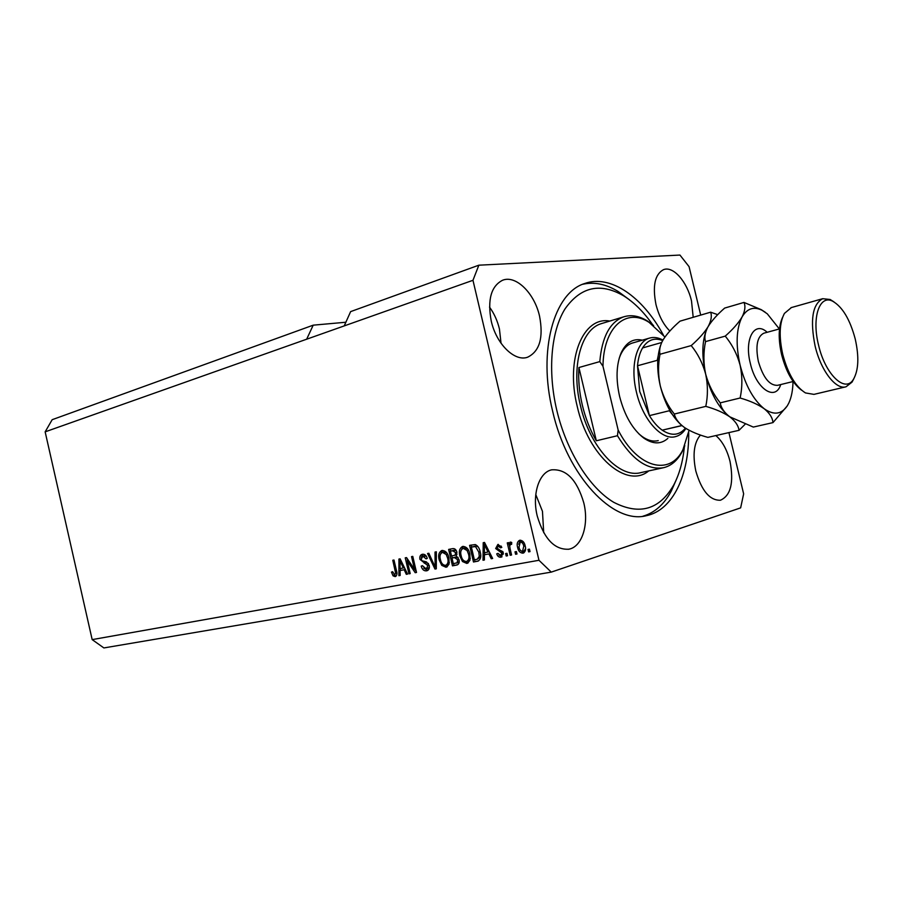 <?xml version="1.0" encoding="UTF-8"?>
<svg xmlns="http://www.w3.org/2000/svg" width="903" height="903" viewBox="0 0 903 903"><rect width="100%" height="100%" fill="white"/><g stroke="black" fill="none" stroke-linecap="round" stroke-linejoin="round"><path stroke-width="1.35" d="M693.199 317.303L691.506 300.97C687.149 281.713 673.299 265.821 663.626 269.613C654.912 274.173 652.361 285.811 655.973 304.525C658.851 315.824 663.468 324.662 669.834 331.017M539.554 316.174C534.52 293.261 515.906 274.726 502.553 280.257C491.085 286.183 487.315 299.762 491.232 321.005C496.323 344.122 514.8 362.058 527.634 357.204C539.655 351.323 543.629 337.643 539.554 316.174M501.041 343.253L499.438 328.997C497.451 320.791 494.155 313.488 489.528 307.099M583.778 502.824C576.961 479.73 566.237 468.736 551.598 469.842C539.001 472.427 531.867 494.46 537.24 516.008C544.069 538.91 554.589 549.972 568.777 549.216C582.142 546.947 589.162 524.248 583.778 502.824M543.708 532.736L542.466 511.324L535.784 494.562M700.457 435.043C693.989 442.56 692.443 454.57 695.829 471.073C701.642 490.882 709.848 500.589 720.447 500.228C730.798 495.566 733.992 482.62 730.019 461.388C727.05 449.728 722.321 441.127 715.842 435.573M663.389 335.103C642.665 296.861 610.496 274.151 584.647 283.531C554.013 292.707 537.669 350.522 552.602 411.034C567.265 476.253 613.442 524.711 646.435 515.669C672.791 510.297 689.158 475.26 688.696 432.582M345.86 322.236L313.206 325.17L306.659 339.212L472.969 280.302L538.967 560.278L551.259 572.118L740.641 507.87L743.643 493.862L728.924 432.605M306.659 339.212L45.15 431.848L52.171 419.692L313.206 325.17M344.212 325.915L350.635 311.614L478.85 265.189L472.969 280.302M700.705 315.102L689.068 266.645L679.948 255.064L478.85 265.189M45.15 431.848L92.174 639.617L103.879 647.936L551.259 572.118M407.219 560.865L410.199 573.608L408.969 573.834L405.233 557.84L406.542 557.591L414.522 569.421L411.542 556.62L412.773 556.383L416.52 572.457L415.199 572.694L407.219 560.865L408.506 560.492M429.218 565.413C429.704 568.201 428.97 569.974 427.006 570.719L426.509 570.843C423.925 571.08 422.152 569.511 421.204 566.125L422.412 565.684L426.171 568.924L427.966 565.696L419.963 559.386C419.477 556.722 420.188 555.052 422.085 554.363L422.412 554.284C424.737 554.002 426.351 555.368 427.254 558.404L426.047 558.855L422.897 556.169L421.216 559.183L421.994 560.752L426.453 561.892L429.218 565.413M436.341 551.801L436.296 568.822L434.986 569.059L427.548 553.505L428.846 553.257L435.122 567.05L435.02 552.06L436.341 551.801M445.992 567.265L441.759 565.368L439.208 559.995C437.978 555.447 438.813 552.297 441.725 550.559L442.075 550.469C445.619 550.672 447.911 553.167 448.949 557.952L449.062 564.082L446.827 567.005M466.828 563.438L462.494 561.531L459.887 556.101C458.634 551.496 459.503 548.302 462.483 546.518L462.855 546.428C466.49 546.631 468.826 549.159 469.876 554.002L469.978 560.21L467.709 563.167M516.403 551.564L516.979 554.013L515.579 554.261L515.003 551.823L516.403 551.564M525.162 545.852C526.156 549.261 525.535 551.654 523.311 553.054L522.916 553.155C520.094 552.975 518.333 551.056 517.611 547.399C516.651 544.035 517.295 541.676 519.53 540.321L519.88 540.242C522.656 540.378 524.417 542.251 525.162 545.852M395.108 576.599L393.042 575.809L391.462 572.118L392.613 571.689L394.735 574.737L395.661 573.315L392.782 560.255L393.99 560.029L396.507 570.809C397.376 573.552 397.004 575.459 395.39 576.532L395.616 576.441M92.174 639.617L538.967 560.278M484.369 554.769L484.414 559.984L483.015 560.244L483.218 542.703L484.527 542.443L492.643 558.472L491.232 558.731L488.918 553.923L484.369 554.769L488.918 553.923M503.242 552.613L500.917 557.185C498.953 557.411 497.553 556.293 496.718 553.844L498.038 553.37L500.601 555.413L501.933 553.167L495.657 548.539L497.869 544.453L501.831 547.376L500.499 547.85L498.332 546.202L496.966 548.031L503.242 552.613M507.001 553.313L507.576 555.74L506.188 555.988L505.624 553.562L507.001 553.313M510.06 548.584L511.572 555.006L510.172 555.255L507.272 542.884L508.66 542.624L509.123 544.599L510.161 542.105L511.719 542.5L511.606 544.374L510.522 544.351L509.71 546.01L510.06 548.584M529.451 549.159L530.027 551.609L528.605 551.88L528.029 549.419L529.451 549.159M480.182 551.936C481.48 556.383 480.712 559.454 477.901 561.147L473.488 561.993L469.583 545.356L475.305 544.565C477.924 545.886 479.549 548.347 480.182 551.936M458.995 559.6C459.627 562.456 458.938 564.262 456.918 565.007L452.482 565.854L448.633 549.419L452.505 548.663C454.604 548.279 456.071 549.442 456.907 552.151L456.32 555.876L458.995 559.6M400.074 570.515L400.164 575.459L398.9 575.685L398.923 559.07L400.108 558.833L407.58 574.094L406.316 574.331L404.172 569.748L400.074 570.515L404.172 569.748M396.067 576.17L394.577 575.346L393.042 575.809M394.577 575.346L394.069 574.624M392.636 571.768L391.462 572.118M396.88 572.953L395.661 573.315M484.414 559.815L483.015 560.244M484.584 554.713L484.606 552.681M484.708 544.204L484.719 542.827M492.575 558.325L491.232 558.731M484.426 547.613L484.347 552.726L488.004 552.038L484.29 544.328L484.426 547.613M485.329 544.012L484.29 544.328M489.2 551.677L488.004 552.038M501.752 556.925L500.917 557.185M502.045 556.767L498.941 554.95M498.061 553.426L496.718 553.844M502.102 554.95L503.4 553.9M503.264 552.76L501.933 553.167M502.994 551.789L501.357 552.117M502.858 551.654L497.372 548.787M496.989 548.132L495.657 548.539M497.011 547.083L498.298 544.396M501.312 546.168L498.332 546.202M499.833 545.751L499.257 545.92M507.542 555.571L506.188 555.988M511.527 554.837L510.172 555.255M509.732 546.563L509.269 544.554M511.053 542.161L510.624 544.148L509.123 544.599M529.993 551.44L528.605 551.88M523.65 552.918L522.916 553.155M523.977 552.738L520.41 550.39M518.988 546.981L517.611 547.399M518.728 544.295L520.354 540.186M523.966 542.669L521.426 541.676M522.882 551.259L524.214 550.853L525.569 548.527M520.252 542.026L519.022 547.139C519.439 549.679 520.613 551.09 522.532 551.361L523.774 546.247C523.345 543.696 522.171 542.297 520.252 542.026L521.753 541.574M525.151 545.818L523.774 546.247M516.934 553.844L515.579 554.261M478.477 560.932L477.269 561.305M478.601 560.865L473.488 561.993M475.001 561.531L474.583 559.758M471.58 546.97L471.129 545.051M478.263 547.026L477.021 546.146L471.366 547.037L474.357 559.804L477.247 559.228L479.29 556.35L478.838 552.173L475.509 546.586L471.366 547.037M477.247 559.228L480.689 556.711M475.125 546.157L473.612 546.608M477.021 546.146L475.509 546.586M480.148 551.778L478.838 552.173M480.712 555.921L479.29 556.35M468.002 563.02L464.007 561.068L462.494 561.531M461.162 555.717L459.887 556.101M460.925 550.943L463.295 546.371M467.788 549.024L464.289 548.076M467.878 561.045L470.316 558.28M463.318 548.369L463.025 548.437C460.767 549.837 460.158 552.32 461.196 555.876C461.952 559.442 463.668 561.316 466.366 561.508L466.704 561.418C468.894 560.041 469.504 557.636 468.544 554.205L467.111 550.548L463.318 548.369L464.842 547.918M468.476 550.141L467.111 550.548M469.831 553.81L468.544 554.205M457.652 564.714L452.482 565.854M454.006 565.391L453.588 563.641M452.234 557.84L451.793 555.943M450.642 551.011L450.191 549.114M458.103 557.377L451.974 557.919L453.329 563.686L457.121 562.772L457.697 559.849L454.367 557.467L451.974 557.919M457.426 562.75L459.221 561.463M456.229 550.446L450.383 551.09L451.534 556L455.067 555.164L455.665 552.67L452.505 550.683L450.383 551.09M454.446 555.413L457.008 554.295M456.941 552.297L455.665 552.67M456.591 554.713L455.067 555.164M458.961 559.476L457.697 559.849M458.645 562.309L457.121 562.772M447.143 566.847L443.283 564.906L441.759 565.368M440.45 559.634L439.208 559.995M440.269 554.679L442.549 550.412M446.782 552.873L443.542 552.083M447.064 564.894L449.367 562.434M442.538 552.376L442.267 552.444C440.043 553.821 439.456 556.271 440.483 559.781C441.228 563.314 442.91 565.165 445.54 565.346L445.856 565.267C448.001 563.923 448.588 561.553 447.64 558.144L446.24 554.544L442.538 552.376L444.062 551.936M447.583 554.149L446.24 554.544M448.904 557.772L447.64 558.144M436.296 568.664L434.986 569.059M436.296 568.156L435.686 566.881M436.296 566.7L435.122 567.05M427.424 570.561L426.509 570.843M427.695 570.425L423.721 568.134M422.435 565.763L421.204 566.125M427.706 568.461L429.399 567.219M429.196 565.334L427.966 565.696M428.451 563.517L422.435 561.034M421.182 559.025L419.963 559.386M421.306 557.343L422.897 554.228M426.34 556.192L422.897 556.169M410.165 573.484L408.969 573.834M407.558 560.774L406.971 558.223M415.73 569.059L414.522 569.421M416.486 572.31L415.199 572.694M416.328 571.644L414.782 569.341M400.164 575.313L398.9 575.685M400.447 570.403L400.447 568.495M400.458 560.447L400.469 559.555M407.524 573.958L406.316 574.331M400.063 563.732L400.04 568.574L403.336 567.953L399.905 560.605L400.063 563.732M400.842 560.334L399.905 560.605M404.42 567.637L403.336 567.953M667.848 438.395C661.019 444.434 653.016 444.344 643.828 438.113C632.653 429.523 624.583 415.628 619.605 396.44C615.767 379.147 616.286 364.631 621.14 352.87C626.129 342.406 633.195 338.162 642.338 340.171M685.908 428.451C683.153 432.797 679.722 435.517 675.613 436.6C661.831 440.856 642.676 419.692 636.446 392.139C630.057 366.494 636.401 341.571 649.438 338.117L632.281 343.072C627.292 344.675 623.341 348.682 620.44 355.093L619.232 358.175M652.655 324.719C643.76 311.964 634.053 302.302 623.51 295.755C600.235 282.391 580.753 286.748 565.064 308.837C551.101 331.119 547.489 370.885 556.779 410.244C566.565 451.523 589.648 488.083 613.803 502.35C639.595 515.523 659.608 509.698 673.807 484.866C679.361 474.278 682.882 461.614 684.372 446.872M676.076 480.215L671.301 491.051C664.19 504.371 654.72 512.769 642.891 516.234M582.322 405.131C585.46 418.168 590.133 430.054 596.319 440.777L578.925 367.521C578.134 379.531 579.263 392.071 582.322 405.131M684.813 445.721L682.07 451.85C677.464 460.462 671.369 465.722 663.795 467.652C647.744 470.519 632.292 459.875 617.449 435.72L596.319 440.777M578.925 367.521L599.806 361.606C601.985 336.921 609.943 321.999 623.68 316.84C631.163 314.526 639.019 315.869 647.248 320.87L653.614 325.509M617.449 435.72L618.149 430.031C637.642 468.397 670.049 476.31 682.939 449.683L689.102 430.279M664.947 337.011L649.088 322.36C626.287 307.347 603.373 326.976 602.978 366.279L599.806 361.606M618.149 430.031L602.978 366.279M582.672 284.287C594.185 281.668 606.026 284.084 618.216 291.522L629.199 299.615M638.895 433.891L642.101 436.488C647.767 440.483 653.14 441.849 658.231 440.619M662.689 340.566C654.438 337.361 647.733 339.821 642.575 347.937C639.855 352.599 638.161 358.536 637.507 365.76L639.674 391.394L649.404 415.628C653.309 422.028 657.587 426.871 662.215 430.167C671.471 436.228 679.203 435.551 685.433 428.146M660.093 346.82L657.249 360.331L637.507 365.76L649.404 415.628L669.304 410.741L680.117 423.947M649.438 338.117C653.704 336.842 658.219 337.496 662.971 340.07M681.878 425.516L662.215 430.167L681.968 425.606M642.575 347.937L661.707 342.508M801.559 390.186C792.778 383.628 786.141 371.822 781.648 354.789C778.104 338.918 778.431 326.401 782.619 317.246M791.423 307.551L784.414 313.42C779.391 322.969 778.837 336.627 782.754 354.394C787.958 373.819 795.532 386.665 805.487 392.94L813.953 394.374L845.592 386.89M818.569 345.172C825.263 374.564 845.152 393.369 853.38 379.429C858.606 370.343 859.216 356.843 855.209 338.918C850.005 319.47 842.499 306.896 832.679 301.218C819.552 294.175 811.515 317.574 818.569 345.172M853.866 378.673L852.003 382.161L846.021 386.789C835.93 390.13 820.816 370.614 815.093 345.973C809.935 319.955 812.474 304.198 822.689 298.701L830.117 299.48L833.92 301.862M691.213 345.589C697.951 353.874 702.771 363.378 705.661 374.09C707.952 384.949 707.997 395.706 705.796 406.373C715.594 409.127 723.596 412.615 729.805 416.825C735.324 421.125 738.394 425.618 739.026 430.313L707.862 437.379C698.719 434.874 691.032 431.668 684.824 427.74L684.451 427.491C678.808 423.36 675.421 418.879 674.315 414.037C667.746 405.729 663.073 396.361 660.285 385.92C658.061 375.366 657.971 364.812 660.014 354.258C659.156 350.691 659.845 346.515 662.068 341.74L663.366 339.404C667.17 333.546 672.712 327.462 680.004 321.163L710.627 312.19C712.061 315.971 711.225 320.779 708.121 326.626C704.464 332.597 698.82 338.907 691.213 345.589L660.014 354.258M705.796 406.373L674.315 414.037M739.026 430.313L745.009 424.365M717.727 314.662L710.627 312.19M706.135 330.837C701.936 342.44 701.778 356.854 705.661 374.09C710.48 392.771 717.953 406.576 728.089 415.504M660.646 345.172C656.82 356.459 656.707 370.038 660.285 385.92C664.676 403.099 671.651 416.114 681.234 424.963M779.345 328.952L767.29 313.815L762.132 310.305C753.802 306.23 747.12 308.431 742.074 316.942C738.519 322.958 732.897 329.358 725.233 336.13C732.186 344.562 737.141 354.224 740.099 365.117C742.435 376.179 742.435 387.15 740.121 398.009C750.032 400.842 758.057 404.42 764.198 408.743C769.638 413.168 772.562 417.784 772.968 422.615L753.316 427.074L729.805 416.825C724.251 412.547 721.068 407.885 720.244 402.851C713.393 394.351 708.528 384.768 705.661 374.09C703.369 363.266 703.324 352.43 705.536 341.605C704.227 337.711 704.916 333.049 707.58 327.62L708.121 326.626C711.79 320.689 717.309 314.504 724.669 308.081L743.982 302.426C745.675 306.196 745.043 311.038 742.074 316.942C736.25 328.613 735.595 344.675 740.099 365.117C745.404 385.423 753.429 399.973 764.198 408.743C773.837 415.482 781.58 414.443 787.405 405.628L788.838 402.998C791.468 397.309 792.857 390.164 793.003 381.551M772.968 422.615L787.292 405.865L788.838 402.998M765.259 312.235L761.24 309.661L743.982 302.426M740.121 398.009L720.244 402.851M725.233 336.13L705.536 341.605M396.507 570.809L395.322 571.159M486.988 547.286L485.837 547.636M501.402 551.214L499.901 551.677M457.539 564.77L456.331 565.143M454.028 550.232L452.505 550.683M455.891 557.016L454.367 557.467M436.307 564.014L435.065 564.386M425.764 562.75L424.241 563.201M402.377 563.461L401.338 563.754M623.68 316.84L601.375 323.624C581.193 329.245 570.82 366.821 580.437 405.616C589.828 447.357 619.526 478.883 641.017 472.574L662.904 467.844M648.738 470.903C627.009 489.291 588.327 456.534 577.22 406.361C565.255 358.796 583.214 315.994 609.841 321.05M780.723 384.565C775.417 401.835 756.003 388.922 750.314 363.299C743.993 338.885 754.648 320.351 767.155 332.293M764.073 333.139L763.791 333.218C757.177 336.627 755.36 346.03 758.351 361.437C763.193 377.736 769.604 385.705 777.618 385.321L793.173 381.506M645.024 515.94L646.435 515.669M500.894 555.334L502.395 554.871M498.004 546.281L499.517 545.83M520.083 542.071L521.573 541.619M522.724 551.315L524.214 550.853M463.025 548.437L464.548 547.997M466.704 561.418L468.217 560.955M456.421 563.088L457.945 562.625M442.267 552.444L443.791 552.004M445.856 565.267L447.38 564.804M426.498 568.845L428.022 568.393M422.638 556.225L424.173 555.785M568.201 549.317L568.777 549.216M527.047 357.374L527.634 357.204M620.44 355.093L621.14 352.87M673.807 484.866L671.301 491.051M682.939 449.683L682.07 451.85M649.088 322.36L647.248 320.87M623.51 295.755L618.216 291.522M642.101 436.488L643.828 438.113M853.38 379.429L852.003 382.161M764.367 333.06L779.515 328.906M762.132 310.305L761.24 309.661M822.689 298.701L790.983 307.675M832.679 301.218L830.117 299.48"/></g></svg>
